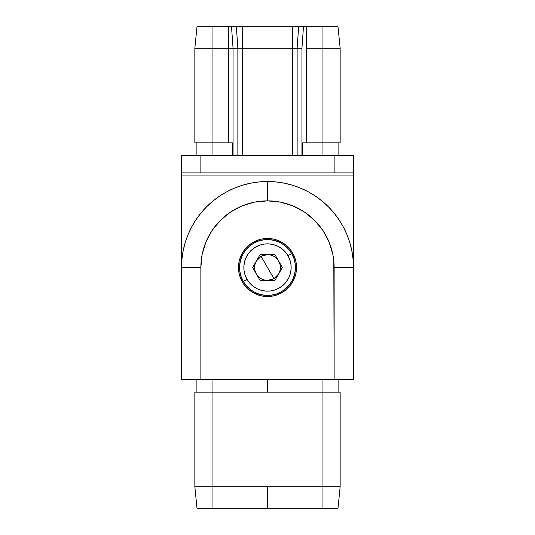 <?xml version="1.0" encoding="UTF-8"?>
<svg xmlns="http://www.w3.org/2000/svg" width="535" height="535" viewBox="0 0 535 535"><rect width="100%" height="100%" fill="white"/><g stroke="black" fill="none" stroke-linecap="round" stroke-linejoin="round"><path stroke-width="0.8" d="M181.519 173.547L181.519 267.5L181.519 175.072L353.481 175.072L353.481 267.5L353.481 173.547M334.134 155.725L334.134 172.919L200.866 172.919L200.866 155.725L334.134 155.725L181.519 155.725L181.519 172.919L200.866 172.919L181.519 172.919L181.519 155.725L200.866 155.725L200.866 172.919L353.481 172.919L353.481 155.725L334.134 155.725L334.134 172.919L353.481 172.919L353.481 155.725L334.134 155.725M297.132 155.725L297.132 48.244L301.947 48.244L301.947 155.725L301.947 48.244L297.132 48.244L297.132 155.725M302.643 142.825L306.508 142.825L306.508 48.244L322.959 48.244L322.959 142.825L306.508 142.825L306.508 26.75L303.472 26.75L301.947 48.244L303.472 26.75L322.959 26.75L322.959 142.825L340.153 142.825L340.153 48.244L306.508 48.244L306.508 26.75L322.959 26.75L322.959 48.244L340.153 48.244L338.006 26.75L322.959 26.75L338.006 26.75L340.153 48.244L340.153 142.825L322.959 142.825L322.959 155.725L322.959 142.825L302.643 142.825L302.643 155.725L302.643 142.825M194.847 48.244L194.847 142.825L212.041 142.825L212.041 48.244L194.847 48.244L194.847 142.825L196.151 142.825L196.138 155.725L196.138 142.825L212.041 142.825L212.041 48.244L228.492 48.244L228.492 142.825L212.041 142.825L232.357 142.825L232.357 155.725L232.357 142.825L228.492 142.825L228.492 48.244L212.041 48.244L212.041 26.75L196.994 26.75L194.847 48.244L212.041 48.244L212.041 26.75L228.492 26.75L228.492 48.244L233.053 48.244L228.492 48.244L228.492 26.75L231.528 26.75L196.994 26.75L194.847 48.244L196.994 26.75M233.053 155.725L233.053 48.244L237.868 48.244L237.868 155.725L237.868 48.244L242.429 48.244L242.429 155.725L242.429 48.244L292.571 48.244L292.571 155.725L292.571 48.244L297.132 48.244L233.053 48.244L231.528 26.75L236.35 26.75L237.868 48.244L236.35 26.75L242.429 26.75L242.429 48.244L242.429 26.75L292.571 26.75L292.571 48.244L292.571 26.75L298.65 26.75L297.132 48.244L298.65 26.75L303.472 26.75L231.528 26.75L233.053 48.244L233.053 155.725M212.041 155.725L212.041 142.825L212.041 155.725M338.862 155.725L338.862 142.825L338.862 155.725M353.481 172.919L353.481 175.072L181.519 175.072L181.519 172.919M296.517 267.5A29.017 29.017 0 0 1 267.5 296.517A29.017 29.017 0 0 1 238.483 267.5L239.038 273.164L240.69 278.608L243.371 283.624L246.983 288.017L251.376 291.628L256.392 294.31L261.836 295.962L267.5 296.517L273.164 295.962L278.608 294.31L283.624 291.628L288.017 288.017L291.628 283.624L294.31 278.608L295.962 273.164L296.517 267.5L295.962 261.836L294.31 256.392L291.628 251.376L288.017 246.983L283.624 243.371L278.608 240.69L273.164 239.038L267.5 238.483L261.836 239.038L256.392 240.69L251.376 243.371L246.983 246.983L243.371 251.376L240.69 256.392L239.038 261.836L238.483 267.5A29.017 29.017 0 0 1 267.5 238.483A29.017 29.017 0 0 1 296.517 267.5M353.481 267.5L353.067 259.074L351.829 250.728L349.783 242.542L346.934 234.597L343.33 226.967L338.989 219.731L333.967 212.957L328.296 206.704L322.043 201.033L315.269 196.011L308.033 191.67L300.402 188.066L292.458 185.217L284.272 183.171L275.926 181.933L267.5 181.519L259.074 181.933L250.728 183.171L242.542 185.217L234.597 188.066L226.967 191.67L219.731 196.011L212.957 201.033L206.704 206.704L201.033 212.957L196.011 219.731L191.67 226.967L188.066 234.597L185.217 242.542L183.171 250.728L181.933 259.074L181.519 267.5L181.519 379.275L200.866 379.275L200.866 267.5L202.143 254.499L205.935 242.001L212.094 230.478L220.38 220.38L230.478 212.094L242.001 205.935L254.499 202.143L267.5 200.866L280.5 202.143L292.999 205.935L304.522 212.094L314.62 220.38L322.906 230.478L329.065 242.001L332.857 254.499L333.813 260.966L334.134 379.275L200.866 379.275L353.481 379.275L353.481 267.5L334.134 267.5L334.134 379.275L353.481 379.275L353.481 267.5A85.981 85.981 0 0 0 267.5 181.519A85.981 85.981 0 0 1 353.481 267.5L334.134 267.5A66.634 66.634 0 0 0 267.5 200.866L267.5 181.519L267.5 200.866A66.634 66.634 0 0 0 200.866 267.5L181.519 267.5A85.981 85.981 0 0 1 267.5 181.519A85.981 85.981 0 0 0 181.519 267.5L181.519 379.275L200.866 379.275L200.866 267.5L181.519 267.5M340.153 486.756L340.153 392.175L322.959 392.175L322.959 486.756L340.153 486.756L340.153 392.175L338.849 392.175L338.862 379.275L338.862 392.175L322.959 392.175L322.959 486.756L212.041 486.756L212.041 392.175L322.959 392.175L322.959 379.275L322.959 392.175L194.847 392.175L194.847 486.756L212.041 486.756L212.041 379.275L212.041 392.175L194.847 392.175L194.847 486.756L196.994 508.25L212.041 508.25L212.041 486.756L267.5 486.756L267.5 508.25L212.041 508.25L212.041 486.756L194.847 486.756L196.994 508.25L338.006 508.25L340.153 486.756L322.959 486.756L322.959 508.25L322.959 486.756L267.5 486.756L267.5 508.25L338.006 508.25L340.153 486.756M267.5 379.275L267.5 392.175L267.5 379.275M196.138 379.275L196.138 392.175L196.138 379.275M288.017 288.017L283.624 291.628M251.376 291.628L246.983 288.017M243.371 251.376L246.983 246.983M288.017 246.983L291.628 251.376M267.5 267.5L261.053 256.332L267.5 254.6C272.368 254.76 276.093 256.914 278.668 261.053C280.969 265.353 280.969 269.647 278.668 273.947L273.947 278.668L267.5 267.5L273.947 278.668L270.837 279.959L267.5 280.4L264.163 279.959L261.053 278.668L258.378 276.622L256.332 273.947L255.041 270.837L254.6 267.5L255.041 264.163L256.332 261.053L258.378 258.378L261.053 256.332L264.163 255.041L267.5 254.6L270.837 255.041L273.947 256.332L276.622 258.378L278.668 261.053L279.959 264.163L280.4 267.5L279.959 270.837L278.668 273.947L276.622 276.622L273.947 278.668L267.5 280.4C262.632 280.24 258.907 278.086 256.332 273.947C254.031 269.647 254.031 265.353 256.332 261.053L261.053 256.332L267.5 267.5M243.298 281.47A27.947 27.947 0 0 0 281.47 291.702A27.947 27.947 0 0 0 291.702 253.53L287.977 255.676A23.647 23.647 0 0 1 279.323 287.977A23.647 23.647 0 0 1 247.023 279.323L243.298 281.47A27.947 27.947 0 0 1 253.53 243.298A27.947 27.947 0 0 1 291.702 253.53A27.947 27.947 0 0 1 281.47 291.702A27.947 27.947 0 0 1 243.298 281.47L246.488 285.924L250.487 289.669L255.141 292.565L260.271 294.491L265.674 295.387L271.145 295.206L276.481 293.962L281.47 291.702L285.924 288.512L289.669 284.513L292.565 279.858L294.491 274.729L295.387 269.326L295.206 263.855L293.962 258.519L291.702 253.53L288.512 249.076L284.513 245.331L279.858 242.435L274.729 240.509L269.326 239.613L263.855 239.794L258.519 241.038L253.53 243.298L249.076 246.488L245.331 250.487L242.435 255.141L240.509 260.271L239.613 265.674L239.794 271.145L241.038 276.481L243.298 281.47L247.023 279.323L249.725 283.089L253.108 286.258L257.041 288.706L261.381 290.338L265.955 291.093L270.59 290.94L275.104 289.89L279.323 287.977L283.089 285.275L286.258 281.891L288.706 277.959L290.338 273.619L291.093 269.045L290.94 264.41L289.89 259.896L287.977 255.676L285.275 251.911L281.891 248.742L277.959 246.294L273.619 244.662L269.045 243.906L264.41 244.06L259.896 245.11L255.676 247.023L251.911 249.725L248.742 253.108L246.294 257.041L244.662 261.381L243.906 265.955L244.06 270.59L245.11 275.104L247.023 279.323A23.647 23.647 0 0 1 255.676 247.023A23.647 23.647 0 0 1 287.977 255.676L291.702 253.53A27.947 27.947 0 0 0 253.53 243.298A27.947 27.947 0 0 0 243.298 281.47M260.057 280.4L252.607 267.5L260.057 254.6L274.943 254.6L282.393 267.5L274.943 280.4L260.057 280.4L252.607 267.5L260.057 254.6L274.943 254.6L282.393 267.5L274.943 280.4L260.057 280.4"/></g></svg>
